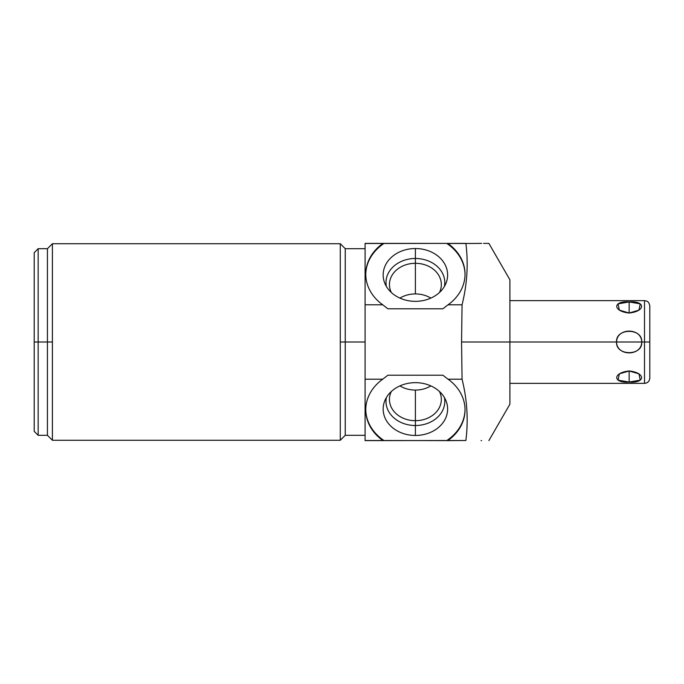 <?xml version="1.0" encoding="UTF-8"?>
<svg xmlns="http://www.w3.org/2000/svg" width="684" height="684" viewBox="0 0 684 684"><rect width="100%" height="100%" fill="white"/><g stroke="black" fill="none" stroke-linecap="round" stroke-linejoin="round"><path stroke-width="1.03" d="M487.247 243.393L488.88 243.393L509.896 279.79L509.896 342L616.575 342C615.583 356.27 642.9 356.082 641.729 342L644.508 342L644.508 300.635L509.896 300.635L509.896 283.86L509.896 342L461.563 342L462.059 304.799C467.172 284.262 468.446 263.827 465.872 243.487L481.698 243.393M486.409 243.393L485.794 243.393M485.247 243.393L483.597 243.393M481.049 243.393L465.872 243.487C468.446 263.827 467.172 284.262 462.059 304.799L448.046 304.799L442.873 308.792L387.905 308.792L442.873 308.792L448.046 304.799L462.059 304.799L461.563 342L462.059 379.201L448.046 379.201L442.873 375.208L387.905 375.208L382.741 379.201A49.633 40.655 180 0 0 382.843 440.513L446.703 440.607A49.633 40.655 0 0 0 465.026 409.442A49.633 40.655 0 0 1 446.703 440.607L465.872 440.513C468.446 420.164 467.172 399.721 462.059 379.201L461.563 342L509.896 342L509.896 404.21L488.88 440.607M446.703 243.393L365.094 243.393L383.014 243.393L365.094 243.393L365.094 304.799L382.741 304.799L387.905 308.792L382.741 304.799L365.094 304.799L365.094 379.201L365.094 243.487L382.843 243.487A49.633 40.655 0 0 0 382.741 304.799A49.633 40.655 0 0 1 365.76 274.181A49.633 40.655 0 0 1 382.843 243.487L446.703 243.393A49.633 40.655 180 0 1 465.026 274.558A49.633 40.655 180 0 0 446.703 243.393L465.889 243.393L446.703 243.393M365.76 274.558A49.633 40.655 180 0 1 384.083 243.393A49.633 40.655 180 0 0 365.76 274.558M415.393 248.54A32.233 26.402 0 0 0 383.16 274.942A32.233 26.402 0 0 0 415.393 301.345A32.233 26.402 0 0 0 447.618 274.942A32.233 26.402 0 0 0 415.393 248.54A32.233 26.402 0 0 0 384.682 282.954A32.233 26.402 0 0 0 415.393 301.345A32.233 26.402 0 0 0 446.105 282.954A32.233 26.402 0 0 0 415.393 248.54L415.393 258.484L415.393 248.54M382.741 379.201L365.094 379.201L382.741 379.201A49.633 40.655 180 0 0 365.76 409.819A49.633 40.655 180 0 0 382.843 440.513L365.094 440.513L365.094 379.201L365.094 440.607L384.083 440.607A49.633 40.655 0 0 1 365.76 409.442A49.633 40.655 0 0 0 384.083 440.607L447.943 440.513A49.633 40.655 180 0 0 465.026 409.819A49.633 40.655 180 0 0 448.046 379.201L442.873 375.208L387.905 375.208L382.741 379.201M447.943 243.487L465.872 243.487L447.943 243.487A49.633 40.655 0 0 1 448.046 304.799A49.633 40.655 0 0 0 465.026 274.181A49.633 40.655 0 0 0 447.943 243.487M447.943 440.513A49.633 40.655 180 0 0 448.046 379.201L462.059 379.201C467.172 399.721 468.446 420.164 465.872 440.513L447.943 440.513M415.393 382.655A32.233 26.402 180 0 0 383.16 409.058A32.233 26.402 180 0 0 415.393 435.46A32.233 26.402 180 0 0 447.618 409.058A32.233 26.402 180 0 0 415.393 382.655A32.233 26.402 180 0 0 384.682 401.046A32.233 26.402 180 0 0 415.393 435.46L415.393 425.516A29.403 24.085 0 0 1 386.366 397.584A29.403 24.085 180 0 0 415.393 425.516L415.393 435.46A32.233 26.402 180 0 0 446.105 401.046A32.233 26.402 180 0 0 415.393 382.655M481.613 440.607L481.049 440.607M365.094 342L345.24 342L345.24 248.685L345.24 342L365.094 342M340.281 440.274L340.281 342L340.281 440.274L52.403 440.274L340.281 440.274L345.24 435.315L345.24 342L345.24 435.315L365.094 435.315M340.281 342L345.24 342L340.281 342L340.281 243.726L52.403 243.726L340.281 243.726L340.281 342M52.403 440.274L52.403 243.726L52.403 440.274L47.435 435.315L47.435 342L52.403 342L47.435 342L47.435 248.685L47.435 342L38.167 342L38.167 248.685L38.167 342L34.2 342L34.2 252.661L38.167 248.685L47.435 248.685L52.403 243.726M34.2 342L34.2 252.661L34.2 342L38.167 342L38.167 435.315L38.167 342L47.435 342L47.435 435.315L38.167 435.315L34.2 431.339L34.2 342M444.42 397.584A29.403 24.085 0 0 1 415.393 425.516A29.403 24.085 180 0 0 444.42 397.584M439.444 391.487A25.941 21.247 0 0 1 415.393 420.694L415.393 425.516L415.393 420.694A25.941 21.247 0 0 1 391.333 391.487A25.941 21.247 180 0 0 389.452 399.447A25.941 21.247 180 0 0 415.393 420.694L415.393 390.077A25.941 21.247 0 0 1 399.935 385.896A25.941 21.247 180 0 0 415.393 390.077L415.393 420.694A25.941 21.247 180 0 0 441.334 399.447A25.941 21.247 180 0 0 439.444 391.487M430.843 385.896A25.941 21.247 0 0 1 415.393 390.077A25.941 21.247 180 0 0 430.843 385.896M386.366 286.416A29.403 24.085 180 0 1 415.393 258.484A29.403 24.085 180 0 1 444.42 286.416A29.403 24.085 0 0 0 415.393 258.484L415.393 263.306A25.941 21.247 180 0 1 439.444 292.513A25.941 21.247 0 0 0 441.334 284.553A25.941 21.247 0 0 0 415.393 263.306L415.393 258.484A29.403 24.085 0 0 0 386.366 286.416M391.333 292.513A25.941 21.247 180 0 1 415.393 263.306A25.941 21.247 0 0 0 389.452 284.553A25.941 21.247 0 0 0 391.333 292.513M415.393 293.923L415.393 263.306L415.393 293.923A25.941 21.247 180 0 1 430.843 298.104A25.941 21.247 0 0 0 415.393 293.923A25.941 21.247 0 0 0 399.935 298.104A25.941 21.247 180 0 1 415.393 293.923M509.896 383.365L644.508 383.365C647.722 383.049 649.484 381.287 649.8 378.064L649.8 342L644.508 342L649.8 342L649.8 305.936C649.039 301.413 646.594 301.157 646.568 301.054L644.508 300.635L644.508 383.365L644.508 342L641.729 342C642.729 327.747 615.42 327.91 616.575 342L509.896 342M629.152 370.984C612.633 372.6 612.633 383.365 629.152 382.048C645.67 383.365 645.67 372.6 629.152 370.984L619.362 373.857L618.071 380.142L629.152 382.048L629.152 370.984L629.152 382.048L640.233 380.142L638.941 373.857L629.152 370.984M629.152 301.952C612.633 300.635 612.633 311.4 629.152 313.016C645.67 311.4 645.67 300.635 629.152 301.952L618.071 303.858L619.362 310.143L629.152 313.016L629.152 301.952L629.152 313.016L638.941 310.143L640.233 303.858L629.152 301.952M629.152 342L641.729 342C641.592 327.499 616.712 327.499 616.575 342L629.152 342L616.575 342C616.72 356.501 641.592 356.501 641.729 342L629.152 342M340.281 243.726L345.24 248.685L365.094 248.685"/></g></svg>
